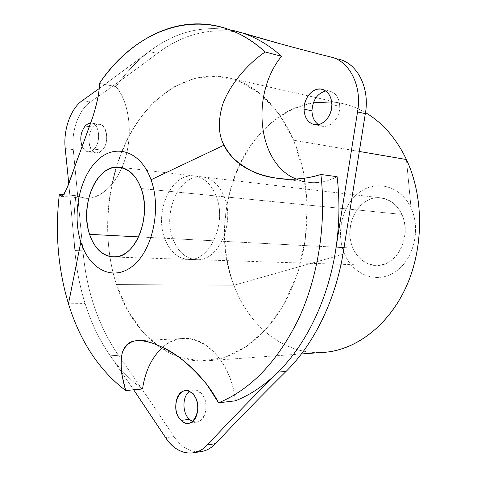 <?xml version="1.0" encoding="UTF-8"?>
<svg xmlns="http://www.w3.org/2000/svg" width="477" height="477" viewBox="0 0 477 477"><rect width="100%" height="100%" fill="white"/><g stroke="black" fill="none" stroke-linecap="round" stroke-linejoin="round"><path stroke-width="0.36" stroke-dasharray="2.38 1.79" d="M102.191 150.195L94.112 149.134L91.244 151.263L88.215 151.817C85.633 151.507 83.618 149.76 82.163 146.582C85.335 152.515 89.318 153.367 94.112 149.134C101.696 141.8 99.115 122.285 90.725 123.06L91.399 123.096C99.395 123.34 101.386 142.092 94.112 149.134L102.191 150.195C109.471 143.213 107.468 124.604 99.466 124.342C97.272 124.139 95.215 125.063 93.289 127.12C86.099 134.281 88.197 152.712 96.288 152.855L99.323 152.306L102.191 150.195C92.246 161.351 83.171 137.31 93.289 127.12L89.509 126.548L93.289 127.12C103.062 115.535 112.65 139.88 102.191 150.195M115.917 86.611C130.084 102.734 133.548 137.692 123.281 164.38C113.138 191.188 92.001 204.198 75.867 195.689C73.679 214.018 73.339 232.299 74.847 250.526L68.783 183.639L74.847 250.526L82.944 250.824L73.267 149.599C71.121 131.211 78.675 109.859 90.463 101.911C111.379 87.357 133.661 71.198 157.321 53.418L149.247 51.534C136.798 61.08 125.689 72.778 115.917 86.611L99.395 83.421L115.917 86.611C125.689 72.778 136.798 61.08 149.247 51.534L99.353 88.46L149.247 51.534L157.321 53.418C183.359 33.712 211.657 26.885 242.221 32.943L242.674 33.044C211.955 26.813 183.502 33.605 157.321 53.418C133.661 71.198 111.379 87.357 90.463 101.911L82.42 100.504L90.463 101.911C78.675 109.859 71.121 131.211 73.267 149.599L65.23 148.562L73.267 149.599L82.944 250.824L74.847 250.526C76.398 268.945 79.814 286.623 85.109 303.569C91.202 322.953 99.592 340.363 110.27 355.806L118.457 355.305C98.268 325.719 86.432 290.892 82.944 250.824C86.432 290.892 98.268 325.719 118.457 355.305L110.27 355.806L133.685 389.81L110.27 355.806C119.56 369.132 130.31 380.187 142.528 388.97C130.31 380.187 119.56 369.132 110.27 355.806C99.592 340.363 91.202 322.953 85.109 303.569L68.467 303.766L85.109 303.569C79.814 286.623 76.398 268.945 74.847 250.526C73.339 232.299 73.679 214.024 75.867 195.689L85.753 198.349C101.661 199.189 118.827 181.952 125.88 156.414C132.994 130.925 128.593 101.16 115.917 86.611M63.685 194.634L75.867 195.689L63.685 194.634M296.229 179.096L303.139 181.409L310.372 182.554C319.286 183.198 328.2 181.242 337.108 176.693C322.881 183.74 309.251 184.545 296.229 179.096M202.475 451.331C191.456 453.061 181.94 448.136 173.914 436.544C154.602 407.418 136.118 380.336 118.457 355.305C136.118 380.336 154.602 407.418 173.914 436.544L165.68 437.743L173.914 436.544C181.373 447.396 190.275 452.429 200.632 451.636M330.966 57.067L338.825 59.249L330.966 57.067M281.335 44.087L338.825 59.249L281.335 44.087M339.755 106.335L331.885 104.594L339.755 106.335C339.254 97.833 335.808 92.729 329.416 91.018L325.785 90.976C334.15 90.678 338.807 95.794 339.755 106.335C340.262 119.81 326.978 130.913 318.415 124.598L322.726 126.238C331.02 127.782 340.083 117.354 339.755 106.335M192.541 421.483L197.114 422.056C206.923 421.036 209.325 399.941 200.447 392.583C198.134 390.508 195.683 389.637 193.096 389.977L189.423 391.516C193.072 389.071 196.745 389.423 200.447 392.583L192.243 393.442L200.447 392.583C213.32 403.572 201.342 431.882 189.333 419.313M116.483 284.548C131.682 331.968 168.727 365.591 210.381 360.546C242.966 356.808 276.165 328.021 293.91 283.308C311.588 238.619 311.386 181.809 293.683 140.208L358.96 151.394L293.683 140.208C276.982 103.718 254.08 82.676 224.983 77.083C185.952 70.441 147.626 98.012 126.608 140.703C105.644 183.645 101.774 239.299 116.483 284.548L233.909 285.252L116.483 284.548C96.3 223.045 112.017 142.939 154.596 101.589L173.902 86.909L195.165 78.162L217.47 76.153L239.728 81.412L260.71 94.13L279.117 114.009L293.683 140.208L303.324 171.35L307.277 205.551L305.191 240.617L297.207 274.251L283.934 304.302L266.369 328.993L245.75 347.059L223.427 357.786L200.71 361.017L178.797 357.029L158.704 346.469L141.246 330.185L127.025 309.185L116.483 284.548M326.918 352.115C286.331 356.885 249.346 327.461 233.909 285.252C218.967 245.017 222.538 195.308 243.198 157.434C263.912 119.757 301.714 96.247 339.755 102.966C348.639 104.6 357.213 107.814 365.495 112.62C354.649 106.359 343.386 102.793 331.7 101.923M313.365 102.764C244.761 113.317 205.11 214.018 233.909 285.252L344.489 253.883C335.528 233.02 342.289 204.77 359.539 192.255C376.639 179.435 401.091 186.131 411.055 208.032L406.434 159.527L411.055 208.032C421.292 229.741 413.338 260.514 394.825 272.152C376.454 284.119 353.189 274.907 344.489 253.883L233.909 285.252C248.606 325.236 282.462 353.91 320.723 352.563M411.055 208.032C401.091 186.131 376.639 179.435 359.539 192.255C342.289 204.77 335.528 233.02 344.489 253.883C353.189 274.907 376.454 284.119 394.825 272.152C413.338 260.514 421.292 229.741 411.055 208.032M401.831 214.388C409.218 230.26 403.5 252.619 390.019 261.271C376.639 270.161 359.419 263.62 352.914 248.082C346.213 232.669 351.287 211.669 364.082 202.546C376.776 193.197 394.634 198.372 401.831 214.388L224.244 196.774C235.298 222.813 218.52 260.919 197.43 259.703L197.234 259.709C186.119 259.083 177.969 252.077 172.793 238.679L352.914 248.082C358.06 259.178 366.002 264.962 376.741 265.439C396.912 266.47 412.468 235.674 401.831 214.388C396.906 204.371 389.709 198.843 380.229 197.8C358.978 195.272 342.617 226.325 352.914 248.082L172.793 238.679C163.033 213.774 177.575 177.736 198.581 176.854L201.699 176.842C211.621 177.909 219.134 184.557 224.244 196.774L401.831 214.388M224.244 196.774L216.135 195.969C227.183 222.222 210.375 260.663 189.28 259.446L197.43 259.703C218.52 260.919 235.298 222.813 224.244 196.774C219.134 184.557 211.621 177.909 201.699 176.842L198.581 176.854C177.575 177.736 163.033 213.774 172.793 238.679C177.969 252.077 186.119 259.083 197.234 259.709L189.083 259.446C177.957 258.82 169.812 251.755 164.643 238.256L172.793 238.679L164.643 238.256C154.894 213.153 169.448 176.818 190.46 175.906L193.584 175.888C203.506 176.955 211.025 183.651 216.135 195.969L224.244 196.774M189.083 259.446L189.28 259.446C210.375 260.663 227.183 222.222 216.135 195.969L141.156 188.534L216.135 195.969C211.025 183.651 203.506 176.955 193.584 175.888L190.46 175.906C169.448 176.818 154.894 213.153 164.643 238.256C169.812 251.755 177.957 258.82 189.083 259.446M138.634 236.896L164.643 238.256L138.634 236.896M235.346 400.829C231.542 363.832 205.951 335.456 182.452 338.575C175.268 339.308 168.697 342.218 162.746 347.316C187.896 322.935 230.498 350.845 235.346 400.829M242.221 32.943L234.195 30.719C203.601 24.679 175.286 31.619 149.247 51.534C175.286 31.619 203.601 24.679 234.195 30.719L240.044 32.263M248.064 34.487L244.415 33.473M96.288 152.855L88.215 151.817M99.466 124.342L91.399 123.096M61.527 196.285L85.753 198.349M281.293 178.899L310.372 182.554M322.726 126.238L314.808 124.706M329.416 91.018L322.524 89.384M193.096 389.977L185.547 390.741M197.114 422.056L188.892 423.159M210.381 360.546L301.386 353.964M224.983 77.083L339.755 102.966M114.051 257.037L376.741 265.439M380.229 197.8L118.684 167.093M139.063 340.667L182.452 338.575M234.195 30.719L217.715 26.152"/><path stroke-width="0.72" d="M85.234 125.898L89.509 126.548L85.234 125.898C80.631 132.081 79.611 138.98 82.163 146.582C79.611 138.98 80.631 132.081 85.234 125.898L87.887 123.799L90.725 123.06L87.887 123.799L85.234 125.898M82.42 100.504L99.353 88.46L82.42 100.504C70.644 108.529 63.095 130.048 65.23 148.562C63.095 130.048 70.644 108.529 82.42 100.504M68.783 183.639L65.23 148.562L68.783 183.639M200.632 451.636C206.142 450.938 211.114 448.273 215.544 443.64C237.319 420.446 260.836 396.369 286.081 371.404C314.826 343.273 336.851 297.702 344.042 247.485L365.322 113.651C370.074 88.281 357.476 63.316 338.825 59.249C357.476 63.316 370.074 88.281 365.322 113.651L357.523 111.94L336.136 247.068C339.511 223.433 339.839 199.976 337.108 176.693C339.839 199.976 339.511 223.439 336.136 247.068L357.523 111.94L365.322 113.651L344.042 247.485L336.136 247.068C328.903 297.773 306.806 343.774 277.996 372.143C264.55 385.356 250.336 394.92 235.346 400.829L218.567 402.797C250.974 389.494 277.709 361.417 298.775 318.564C318.225 276.463 326.524 223.427 320.89 174.475L337.108 176.693L320.89 174.475C307.504 178.595 294.303 180.073 281.293 178.899C243.3 173.765 231.434 158.131 224.017 145.163C218.776 135.498 217.959 123.239 221.572 108.386C225.12 93.51 241.022 68.545 265.17 51.975C250.324 38.571 234.505 29.962 217.715 26.152C173.121 15.914 128.563 40.998 99.395 83.421C99.669 91.554 96.736 104.755 92.741 117.05L79.116 154.822C72.683 170.873 67.555 192.231 61.527 196.285L59.351 194.258L63.685 194.634L59.351 194.258C61.336 197.991 64.228 194.872 66.935 188.343L91.852 119.739C96.193 106.836 99.663 92.27 99.395 83.421C138.831 24.381 210.315 1.455 265.17 51.975C241.022 68.545 225.12 93.51 221.572 108.386C217.959 123.239 218.776 135.498 224.017 145.163L151.03 179.763C140.715 150.708 115.088 142.915 97.26 160.463C79.271 177.617 71.991 214.763 80.84 242.107L68.467 303.766C57.991 268.849 54.956 232.347 59.351 194.258C54.956 232.347 57.991 268.849 68.467 303.766C80.047 341.371 99.121 370.307 125.695 390.568C114.444 351.758 125.85 340.954 136.505 340.793C143.47 339.731 153.66 342.653 167.063 349.569C180.228 356.158 205.14 376.741 218.567 402.797L235.346 400.829C250.336 394.92 264.55 385.356 277.996 372.143L286.081 371.404C260.836 396.369 237.319 420.446 215.544 443.64C211.645 447.736 207.286 450.3 202.475 451.331L194.246 452.691C199.064 451.659 203.423 449.078 207.328 444.952L215.544 443.64L207.328 444.952C229.133 421.585 252.685 397.317 277.996 372.143C306.806 343.774 328.903 297.773 336.136 247.068L344.042 247.485C336.851 297.702 314.826 343.273 286.081 371.404L277.996 372.143C252.685 397.317 229.133 421.585 207.328 444.952C195.159 458.391 176.263 454.48 165.68 437.743C173.7 449.441 183.222 454.42 194.246 452.691M240.044 32.263C254.7 36.616 268.533 44.617 281.543 56.28L265.17 51.975L281.543 56.28C250.103 94.649 257.652 163.915 296.229 179.096C257.652 163.915 250.103 94.649 281.543 56.28C268.533 44.617 254.7 36.616 240.044 32.263L281.335 44.087L240.044 32.263C267.68 40.545 297.988 48.815 330.966 57.067C297.988 48.815 267.68 40.545 240.044 32.263L234.195 30.719M133.685 389.81L165.68 437.743L133.685 389.81M357.523 111.94C362.299 86.319 349.671 61.139 330.966 57.067C349.671 61.139 362.299 86.319 357.523 111.94M311.964 110.825C312.149 117.074 314.295 121.671 318.415 124.598C314.295 121.671 312.149 117.074 311.964 110.825L304.022 109.161L311.964 110.825C312.715 100.033 317.324 93.414 325.785 90.976C317.324 93.414 312.715 100.033 311.964 110.825M331.885 104.594C332.213 115.714 323.12 126.256 314.808 124.706C308.106 123.126 304.511 117.944 304.022 109.161C303.688 98.006 312.948 87.243 321.528 89.151C327.932 90.863 331.384 96.014 331.885 104.594L331.497 100.653L330.418 97.034L328.701 93.927L326.441 91.483L323.752 89.825L320.782 89.038L317.676 89.151L314.587 90.147L311.678 91.978L309.084 94.535L306.932 97.702L305.328 101.315L304.344 105.196L304.022 109.161L304.386 113.013L305.411 116.573L307.063 119.655L309.245 122.118L311.869 123.829L314.802 124.706L317.897 124.688L321.003 123.781L323.966 122.017L326.626 119.477L328.856 116.293L330.525 112.62L331.551 108.655L331.885 104.594M189.333 419.313C182.119 412.903 182.184 396.309 189.423 391.516C182.184 396.309 182.119 412.903 189.333 419.313L181.111 420.386C172.316 412.641 174.981 391.605 184.885 390.806C187.473 390.466 189.924 391.349 192.243 393.442C201.121 400.871 198.706 422.139 188.892 423.159C186.125 423.594 183.532 422.67 181.111 420.386L189.333 419.313L192.541 421.483M320.723 352.563C353.403 351.615 387.27 327.49 405.617 288.036C423.916 248.612 424.16 197.299 406.434 159.527C396.244 138.324 382.602 122.69 365.495 112.62C382.602 122.69 396.244 138.324 406.434 159.527L358.96 151.394L406.434 159.527C423.564 196.089 423.999 245.381 407.292 284.286C390.508 323.203 358.698 348.58 326.918 352.115L301.386 353.964M331.7 101.923L313.365 102.764M89.587 234.338L138.634 236.896L89.587 234.338C79.337 205.849 96.521 164.553 118.684 167.093C128.593 168.148 136.082 175.297 141.156 188.534C152.139 216.773 135.11 258.331 114.051 257.037C102.865 256.489 94.714 248.922 89.587 234.338C96.05 254.736 113.806 263.34 128.021 251.361C142.343 239.698 148.764 209.558 141.156 188.534C133.757 167.32 115.082 161.137 101.81 173.908C88.43 186.388 82.926 214.101 89.587 234.338M142.528 388.97L125.695 390.568L142.528 388.97C145.235 370.903 151.978 357.017 162.746 347.316C151.978 357.017 145.235 370.903 142.528 388.97M192.243 393.442C180.05 381.373 168.703 409.326 181.111 420.386C193.119 433.074 205.122 404.538 192.243 393.442M80.84 242.107C71.991 214.763 79.271 177.617 97.26 160.463C115.088 142.915 140.715 150.708 151.03 179.763C161.643 208.568 152.652 250.204 132.922 265.844C113.347 281.925 89.42 269.654 80.84 242.107C89.42 269.654 113.347 281.925 132.922 265.844C152.652 250.204 161.643 208.568 151.03 179.763L224.017 145.163C227.988 154.47 237.009 162.979 251.081 170.7C265.445 178.422 294.416 183.108 320.89 174.475C326.524 223.427 318.225 276.463 298.775 318.564C277.709 361.417 250.974 389.494 218.567 402.797L206.601 384.122C196.733 372.471 187.181 363.241 177.951 356.438C161.101 345.127 150.172 341.747 141.52 340.763C133.101 339.648 126.828 343.184 122.714 351.376C121.063 356.838 120.77 364.488 121.838 374.338L125.695 390.568C99.121 370.307 80.047 341.371 68.467 303.766L80.84 242.107M244.415 33.473L248.064 34.487M322.524 89.384L321.528 89.151M185.547 390.741L184.885 390.806M136.553 340.787L139.063 340.667"/></g></svg>
